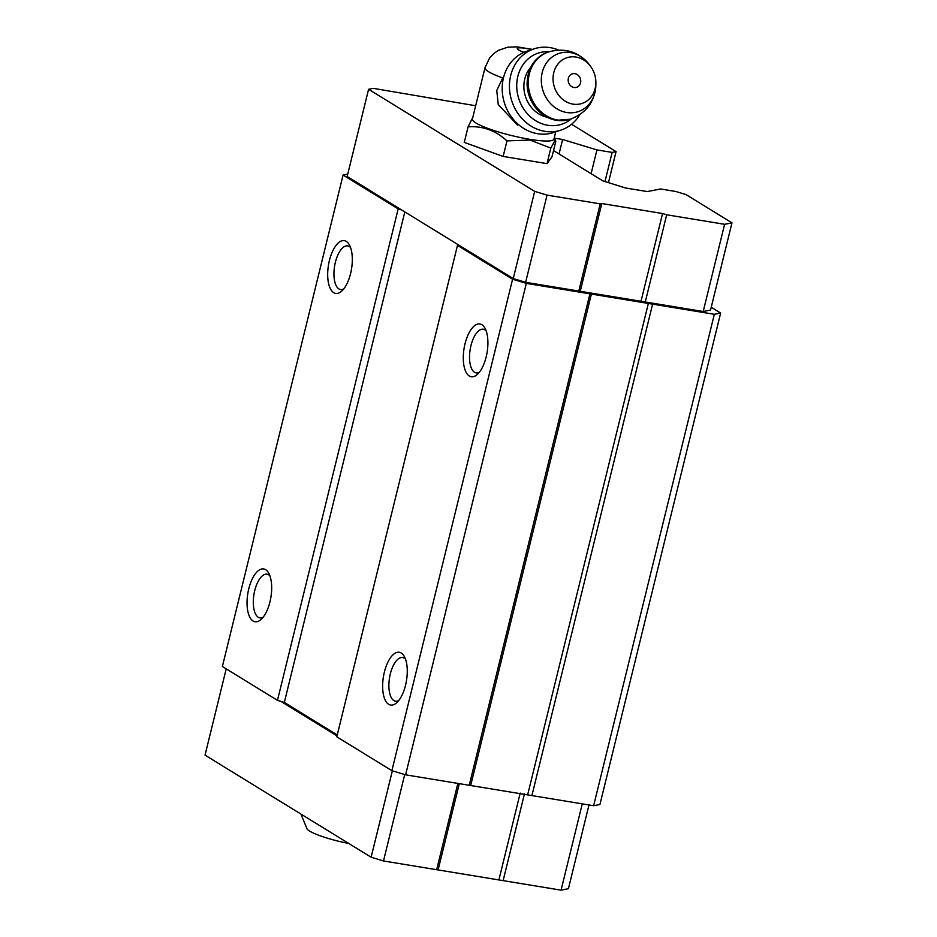 <?xml version="1.0" encoding="UTF-8"?>
<svg xmlns="http://www.w3.org/2000/svg" width="937" height="937" viewBox="0 0 937 937"><rect width="100%" height="100%" fill="white"/><g stroke="black" fill="none" stroke-linecap="round" stroke-linejoin="round"><path stroke-width="1.41" d="M348.728 843.452A33.709 5.329 -166.2 0 1 307.031 828.894L300.941 814.089M555.735 131.836L553.954 139.109A41.989 6.641 -166.2 0 1 529.803 139.32A41.989 6.641 -166.2 0 1 472.389 119.081L484.979 67.78L489.559 58.071L494.057 53.327L498.461 50.34L507.713 47.19L517.072 46.85L532.403 49.403M484.979 67.78A41.989 6.641 -166.2 0 0 502.747 77.935L496.762 90.467L498.261 104.569L517.575 125.16M553.521 150.576L602.702 180.806L625.518 187.986L647.362 191.57L660.503 188.969L675.694 191.464L686.001 194.591L731.973 222.842L710.551 310.042L703.195 311.506L525.622 282.318L513.265 278.57L401.61 209.958L398.166 208.916L343.083 175.067L347.732 174.141M711.242 307.266L720.647 313.04L714.334 314.293L526.313 283.384L512.586 279.226L457.49 245.377L458.814 245.119M337.238 734.948L284.333 702.434L277.469 700.361L222.374 666.5L343.083 175.067M720.647 313.04L599.938 804.473L593.625 805.726L405.604 774.829L391.877 770.659L336.793 736.81L457.49 245.377M571.57 124.27L616.077 151.618L608.464 182.621M616.077 151.618L612.142 152.403L596.939 149.908L562.61 139.496L554.2 138.114M604.986 181.52L612.142 152.403M591.106 173.673L596.939 149.908M559.049 153.984L562.61 139.496M593.625 805.726L714.334 314.293M531.9 795.583L652.609 304.15M527.777 794.33L648.486 302.897M470.807 784.972L591.516 293.539M469.226 785.288L589.935 293.843M405.604 774.829L526.313 283.384M391.877 770.659L512.586 279.226M486.186 356.88A26.751 11.689 99.3 0 1 477.413 374.367A26.751 11.689 99.3 0 1 464.061 348.482A26.751 11.689 99.3 0 1 484.991 328.231A26.751 11.689 99.3 0 1 486.186 356.88M405.545 685.193A26.751 11.689 99.3 0 1 396.773 702.668A26.751 11.689 99.3 0 1 383.42 676.783A26.751 11.689 99.3 0 1 404.351 656.532A26.751 11.689 99.3 0 1 405.545 685.193M284.333 702.434L404.807 211.926M277.469 700.361L398.166 208.916M269.95 601.87A26.751 11.689 99.3 0 1 261.177 619.345A26.751 11.689 99.3 0 1 247.825 593.461A26.751 11.689 99.3 0 1 268.755 573.21A26.751 11.689 99.3 0 1 269.95 601.87M350.59 273.557A26.751 11.689 99.3 0 1 341.818 291.032A26.751 11.689 99.3 0 1 328.465 265.148A26.751 11.689 99.3 0 1 349.396 244.897A26.751 11.689 99.3 0 1 350.59 273.557M401.61 209.958L347.158 176.496L368.581 89.296L373.313 88.359L475.656 105.752M343.785 288.889A22.113 9.663 99.3 0 1 340.529 289.545A22.113 9.663 99.3 0 1 334.579 266.155A22.113 9.663 99.3 0 1 347.697 245.904A22.113 9.663 99.3 0 1 350.579 247.567M263.145 617.202A22.113 9.663 99.3 0 1 259.889 617.858A22.113 9.663 99.3 0 1 253.939 594.468A22.113 9.663 99.3 0 1 267.057 574.205A22.113 9.663 99.3 0 1 269.938 575.868M398.74 700.525A22.113 9.663 99.3 0 1 395.484 701.181A22.113 9.663 99.3 0 1 389.534 677.791A22.113 9.663 99.3 0 1 402.652 657.54A22.113 9.663 99.3 0 1 405.534 659.191M479.381 372.223A22.113 9.663 99.3 0 1 476.125 372.867A22.113 9.663 99.3 0 1 470.175 349.478A22.113 9.663 99.3 0 1 483.293 329.227A22.113 9.663 99.3 0 1 486.174 330.89M337.015 735.885L280.901 701.391M588.986 804.965L568.419 888.686L561.064 890.15L383.491 860.962L371.134 857.214L205.027 755.14L226.215 668.866M561.064 890.15L582.264 803.864M503.134 880.628L524.474 793.791M499.023 879.374L520.211 793.089M438.247 869.395L459.306 783.648M436.665 869.7L457.865 783.414M383.491 860.962L404.714 774.559M371.134 857.214L392.357 770.811M731.973 222.842L724.617 224.306L703.195 311.506M724.617 224.306L666.687 214.784L645.265 301.983M666.687 214.784L662.564 213.531L641.142 300.742M662.564 213.531L601.8 203.54L580.378 290.751M601.8 203.54L600.219 203.856L578.797 291.067M600.219 203.856L547.044 195.119L525.622 282.318M547.044 195.119L534.676 191.371L513.265 278.57M534.676 191.371L368.581 89.296M554.13 138.371L555.805 141.288L551.987 156.83L547.009 163.635L503.146 156.432L464.272 142.412L468.078 126.87L472.283 118.46M555.395 139.765L550.827 148.105L529.991 140.046L506.964 140.89C495.521 130.43 482.555 125.757 468.078 126.87M506.964 140.89L503.146 156.432M550.827 148.105L547.009 163.635M574.03 87.504A7.074 6.208 -108.3 0 1 569.239 76.237A7.074 6.208 -108.3 0 1 580.12 78.017A7.074 6.208 -108.3 0 1 574.03 87.504M572.975 104.124A24.069 21.106 -108.3 0 1 555.184 68.565A24.069 21.106 -108.3 0 1 590.298 66A24.069 21.106 -108.3 0 1 595.873 82.889A24.069 21.106 -108.3 0 1 572.975 104.124M547.032 117.195A29.422 25.803 -108.3 0 1 525.54 96.734A29.422 25.803 -108.3 0 1 530.635 67.499M571.511 118.73A37.445 32.83 -108.3 0 1 547.712 125.265A37.445 32.83 -108.3 0 1 516.732 84.822A37.445 32.83 -108.3 0 1 549.387 51.687M579.862 114.525A42.797 37.527 -108.3 0 1 560.923 130.126A42.797 37.527 -108.3 0 1 544.854 131.332A42.797 37.527 -108.3 0 1 509.833 92.306A42.797 37.527 -108.3 0 1 534.102 48.841A42.797 37.527 -108.3 0 1 558.616 50.094M560.923 130.126L553.673 132.515A42.797 37.527 -108.3 0 1 537.615 133.722A42.797 37.527 -108.3 0 1 502.595 94.696A42.797 37.527 -108.3 0 1 526.863 51.23L534.102 48.841M524.029 52.308A15.25 2.413 -166.2 0 1 517.821 48.068A15.25 2.413 -166.2 0 1 531.794 49.602M595.873 82.889L595.838 85.466A30.64 26.868 -108.3 0 1 566.674 112.487A30.64 26.868 -108.3 0 1 544.046 67.23A30.64 26.868 -108.3 0 1 588.741 63.95C578.035 51.512 564.671 47.506 548.649 51.933L547.77 52.214C534.324 57.555 527.426 68.237 527.074 84.26C527.355 92.271 529.792 99.568 534.406 106.127C540.169 113.974 547.477 118.694 556.32 120.299L569.895 119.28A35.313 30.956 -108.3 0 1 556.637 120.264A35.313 30.956 -108.3 0 1 527.754 88.078A35.313 30.956 -108.3 0 1 547.77 52.214M595.838 85.466C594.644 101.828 586.281 113.002 570.774 118.987A35.313 30.956 -108.3 0 1 557.515 119.983A35.313 30.956 -108.3 0 1 528.62 87.785A35.313 30.956 -108.3 0 1 548.649 51.933M590.298 66L588.741 63.95M570.774 118.987L569.895 119.28"/></g></svg>

